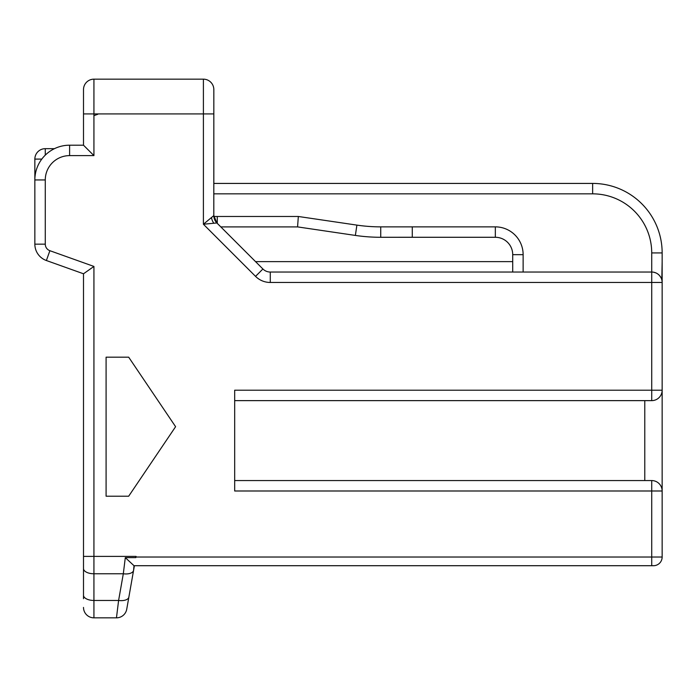 <?xml version="1.0" encoding="UTF-8"?>
<svg xmlns="http://www.w3.org/2000/svg" width="697" height="697" viewBox="0 0 697 697"><rect width="100%" height="100%" fill="white"/><g stroke="black" fill="none" stroke-linecap="round" stroke-linejoin="round"><path stroke-width="1.05" d="M234.68 400.627L644.777 400.627L644.777 480.564L651.721 480.564A10.429 10.429 0 0 1 662.15 490.993L662.15 484.04M135.819 557.644L135.932 557.025L135.819 557.644L125.303 557.644L123.308 573.77L125.303 557.644L134.007 565.711L653.464 565.711A8.686 8.686 0 0 0 662.15 557.025L651.721 557.025L651.721 490.993L234.68 490.993L234.68 390.207L662.15 390.207L662.15 252.924A69.508 69.508 0 0 0 592.642 183.424L213.831 183.424L213.831 113.916L213.805 215.608M661.81 279.845L662.15 261.619M662.15 557.025L662.15 490.993A10.429 10.429 0 0 0 651.721 480.564L651.721 490.993L662.15 490.993L662.15 390.207A10.429 10.429 0 0 1 651.721 400.627L644.777 400.627M660.904 277.537L659.571 275.603M659.153 275.158L657.89 274.06M655.921 272.919L653.821 272.257M651.721 400.627L651.721 282.468L662.15 282.468A10.429 10.429 0 0 0 651.721 272.039L270.279 272.039A10.429 10.429 0 0 1 262.908 268.99L216.88 222.962A10.429 10.429 67.5 0 1 213.831 215.591L216.88 222.97A10.429 10.429 67.5 0 1 213.831 215.591L216.88 222.97L213.831 223.249A10.429 7.798 67.5 0 1 211.47 217.551L213.831 215.591M216.88 222.97A10.429 10.429 67.5 0 1 214.293 218.658A10.429 10.429 67.5 0 0 216.88 222.97L262.908 268.99A10.429 10.429 90 0 0 270.279 272.039L270.279 282.468L651.721 282.468L651.721 252.924A59.079 59.079 0 0 0 592.642 193.844L213.831 193.844M234.68 480.564L644.777 480.564M134.399 565.711L133.58 570.373L134.007 565.711L189.506 565.711M425.823 565.711L436.252 565.711M123.352 573.779A10.429 5.149 10 0 0 133.58 570.373L126.732 609.222A10.429 10.429 0 0 1 116.46 617.838L118.603 600.466L123.308 573.77L93.929 573.77A10.429 5.21 180 0 1 83.501 568.56L83.501 598.723M270.279 282.468A20.849 20.849 0 0 1 255.538 276.361L203.402 224.234L203.402 113.916L213.831 113.916L213.831 89.591A10.429 10.429 0 0 0 203.402 79.162L93.929 79.162A10.429 10.429 0 0 0 83.501 89.591L83.501 145.194L69.604 145.194A34.754 34.754 0 0 0 34.85 179.948L34.85 244.159A17.373 17.373 0 0 0 46.385 260.521L83.501 273.782L83.501 568.56M213.831 89.591A10.429 10.429 0 0 0 203.402 79.162L203.402 113.916L93.929 113.916L93.929 79.162A10.429 10.429 0 0 0 83.501 89.591L83.501 106.232M83.501 113.916L93.929 113.916L93.929 155.614L83.501 145.194L93.929 155.614L83.501 145.194L93.929 155.614L69.604 155.614L69.604 145.194A34.754 34.754 0 0 0 34.85 179.948L34.85 159.09L34.85 179.948L45.279 179.948L45.279 244.159A6.953 6.953 0 0 0 49.888 250.702L93.929 266.437L93.929 556.398L136.046 556.398L135.932 557.025L651.721 557.025L651.721 565.711M211.47 217.551L203.402 224.234L213.831 223.249M213.831 103.487L213.831 131.289L213.831 103.487M93.929 115.632L97.772 114.299M83.501 273.782L93.929 266.437M83.501 556.398L93.929 556.398L93.929 617.838L116.46 617.838M93.929 617.838A10.429 10.429 0 0 1 83.501 607.409A10.429 10.429 0 0 0 93.929 617.838M41.803 159.09L34.85 159.09A10.429 10.429 0 0 1 45.279 148.67L54.453 148.67M298.978 183.424L592.642 183.424A69.508 69.508 0 0 1 662.15 252.924L651.721 252.924M220.818 226.9L297.567 226.9L355.374 235.429L297.567 226.9L298.333 216.479L356.89 225.114A163.342 163.342 0 0 0 380.728 226.865L495.332 226.865A27.802 27.802 0 0 1 523.133 254.666L523.133 272.039M356.89 225.114L355.374 235.429A173.771 173.771 0 0 0 380.728 237.285L495.332 237.285A17.373 17.373 0 0 1 512.713 254.666L512.713 272.039M412.275 226.83L412.275 237.285L380.728 237.285L412.275 237.259M213.622 215.765L212.55 216.654M216.244 223.023L215.085 223.136M106.092 357.186L106.092 496.203L128.684 496.203L175.6 426.695L128.684 357.186L106.092 357.186M83.501 589.854L83.501 584.304M83.501 565.45L83.501 558.794M83.501 569.885L83.501 566.556M69.604 155.614A24.325 24.325 0 0 0 45.279 179.948M262.908 268.99L255.538 276.361M93.929 79.162A10.429 10.429 0 0 0 83.501 89.591M49.888 250.702L83.501 262.708L49.888 250.702L46.385 260.521M255.538 261.619L512.713 261.619M93.929 131.289L93.929 155.614M45.279 244.159L34.85 244.159M133.58 570.373A10.429 5.149 -170 0 1 123.308 573.77M128.875 597.059A10.429 5.149 -170 0 1 118.603 600.466L93.929 600.466A10.429 5.21 180 0 1 83.501 595.247M517.035 237.285A27.802 27.802 0 0 0 495.332 226.865L495.332 237.285M45.279 148.67L45.279 155.126M592.642 193.844L592.642 183.424M213.866 216.445A163.342 163.342 0 0 0 217.281 216.479L298.333 216.479M217.281 216.479L217.281 223.362M380.728 226.865L380.728 237.285M523.133 254.666L512.713 254.666"/></g></svg>
